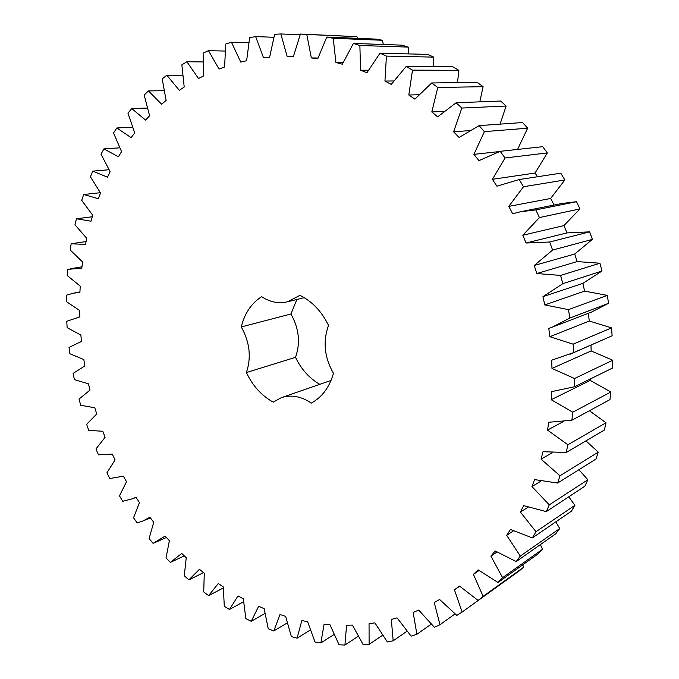 <?xml version="1.0" encoding="UTF-8"?>
<svg xmlns="http://www.w3.org/2000/svg" width="679" height="679" viewBox="0 0 679 679"><rect width="100%" height="100%" fill="white"/><g stroke="black" fill="none" stroke-linecap="round" stroke-linejoin="round"><path stroke-width="1.02" d="M69.869 353.742L69.037 347.393L81.472 341.461L80.869 335.053L67.145 327.643L66.754 321.286L79.808 316.923L79.664 310.524L66.262 301.535L66.33 295.195L73.714 293.133L79.91 292.462L80.224 286.114L67.255 275.581L67.79 269.3L81.794 268.247L82.583 261.984L70.158 249.948L71.151 243.769L85.486 244.432L86.742 238.304L74.97 224.8L76.438 218.774L90.994 221.201L92.734 215.251L81.718 200.339L83.661 194.5L98.319 198.718L100.534 192.997L90.409 176.735L92.811 171.142L107.469 177.177L110.151 171.728L101.018 154.201L103.895 148.896L118.409 156.756L121.558 151.638L113.546 132.931L116.881 127.966L131.123 137.667L134.722 132.923L127.949 113.147L131.743 108.572L145.561 120.09L149.601 115.778L144.186 95.052L148.412 90.927L161.653 104.243L166.126 100.416L162.188 78.866L166.83 75.242L179.341 90.324L184.204 87.031L181.862 64.828L186.895 61.755L198.506 78.526L203.742 75.827L203.097 53.14L208.487 50.67L219.028 69.054L224.596 66.992L225.751 44.025L231.463 42.217L240.765 62.103L246.621 60.72L249.66 37.684L255.652 36.581L263.537 57.825L269.631 57.172L274.622 34.306L280.834 33.95L287.141 56.382L293.413 56.493L300.407 34.052L306.789 34.476L311.347 57.91L317.738 58.81L326.769 37.065L333.236 38.296L335.91 62.502L342.343 64.208L353.394 43.431L359.887 45.493L360.541 70.209L366.94 72.738L379.994 53.208L386.427 56.102L384.942 81.056L391.24 84.4L406.212 66.398L412.501 70.124L408.809 95.001L414.911 99.142L431.708 82.957L437.768 87.489L431.81 111.967L437.632 116.881L456.118 102.758L461.856 108.054L453.623 131.819L459.08 137.447L479.068 125.632L484.399 131.633L473.925 154.345L478.933 160.643L500.219 151.324L505.057 157.978L492.402 179.307L496.892 186.182L519.231 179.536L523.501 186.75L508.783 206.391L512.679 213.758L520.615 211.729L535.799 209.904L539.44 217.577L522.805 235.24L526.047 243.014L549.667 242.013L552.604 250.05L534.254 265.472L536.792 273.544L560.599 275.419L562.806 283.695L542.954 296.672L544.762 304.922L568.459 309.632L569.885 318.027L552.248 327.168L548.793 328.39L549.837 336.699L573.118 344.16L573.772 352.554L551.704 360.184L551.976 368.442L574.553 378.509L574.417 386.784L551.671 391.622L551.187 399.71L572.787 412.187L571.871 420.242L548.742 422.262L547.512 430.079L567.882 444.753L566.227 452.469L542.996 451.713L541.053 459.157L559.988 475.775L557.629 483.049L534.585 479.603L531.963 486.588L549.277 504.87L546.264 511.626L523.67 505.617L520.428 512.068L535.969 531.725L532.361 537.887L510.464 529.476L506.661 535.324L520.326 556.05L516.193 561.567L495.195 550.949L490.909 556.135L502.604 577.651L498.013 582.472L478.126 569.859L473.407 574.349L483.117 596.349L478.126 600.457L459.513 586.062L454.438 589.839L462.136 612.051L456.831 615.412L439.619 599.489L434.254 602.536L439.967 624.697L434.416 627.311L418.714 610.098L413.129 612.399L416.889 634.279L411.16 636.147L397.054 617.873L391.308 619.443L393.183 640.815L387.353 641.952L374.884 622.855L369.045 623.704L369.121 644.379L363.231 644.804L352.452 625.104L346.579 625.249L344.932 645.05L339.05 644.787L329.96 624.697L324.104 624.162L320.853 642.945L315.022 642.02L307.621 621.735L301.841 620.555L297.079 638.184L291.367 636.639L285.63 616.345L279.969 614.554L273.815 630.918L268.247 628.788L264.148 608.656L258.648 606.288L251.222 621.302L245.84 618.611L243.337 598.81L238.032 595.899L229.451 609.47L224.282 606.279L223.332 586.936L218.265 583.524L208.631 595.61L203.725 591.944L204.269 573.203L199.456 569.325L188.898 579.866L184.272 575.767L186.25 557.748L181.734 553.444L170.361 562.399L166.032 557.909L169.377 540.722L165.175 536.037L153.098 543.378L149.1 538.532L153.743 522.278L149.881 517.245L143.023 520.946L137.209 522.957L133.551 517.788L139.433 502.562L135.927 497.223L132.685 498.709L122.763 501.289L119.47 495.848L126.515 481.725L123.383 476.123L109.828 478.534L106.917 472.847L115.048 459.921L112.307 454.09L98.472 454.845L95.951 448.946L105.101 437.293L102.767 431.267L88.754 430.367L86.64 424.307L96.732 413.978L94.805 407.799L80.716 405.253L79.019 399.065L89.968 390.136L88.474 383.847L74.401 379.663L73.137 373.374L84.875 365.913L83.823 359.547L69.869 353.742M304.226 297.657L287.429 301.807L299.914 295.348C312.119 301.34 321.659 311.364 328.526 325.411C322.746 341.495 324.392 357.46 333.457 373.314C329.502 387.234 322.126 397.164 311.313 403.097C301.17 396.281 291.172 394.474 281.327 397.673L273.221 402.129C261.653 395.755 252.715 385.893 246.401 372.55L295.535 357.332C300.602 342.87 299.057 328.424 290.901 313.995L296.867 299.481M287.429 301.807C278.543 303.827 269.945 302.121 261.636 296.681C251.374 303.318 244.584 313.409 241.274 326.947C249.762 342.191 251.468 357.392 246.401 372.55M300.407 34.052L356.908 36.658L357.375 38.33M326.769 37.065L376.251 39.11L382.506 40.282L383.27 44.483M353.394 43.431L401.976 45.145L408.24 47.097L408.826 53.921M379.994 53.208L427.609 54.379L433.805 57.121L433.703 66.652M406.212 66.398L452.825 66.822L458.86 70.336L457.51 82.651M431.708 82.957L477.286 82.414L483.092 86.683L479.807 101.85M456.118 102.758L500.652 101.044L506.135 106.026L500.067 124.138M479.068 125.632L522.575 122.543L527.659 128.187L517.559 149.431M500.219 151.324L542.733 146.681L547.333 152.928L535.06 173.043L537.513 176.744M519.231 179.536L560.803 173.179L564.86 179.952L550.627 198.48L554.123 205.033M520.615 211.729L561.949 203.471L576.522 201.697L579.959 208.903L563.918 225.598L566.982 232.905L589.627 231.853L592.394 239.398L574.723 254.014L577.116 261.593L599.922 263.231L601.984 271.006L582.896 283.347L584.585 291.104L607.255 295.39L608.588 303.292L591.638 312.026L552.248 327.168M588.337 313.291L589.279 321.023L611.541 327.881L612.119 335.782L569.978 354.294M590.993 345.102L591.163 350.933L612.738 360.235L612.56 368.035L574.417 386.784M590.331 378.967L590.229 380.427L610.862 392.004L609.954 399.608L571.871 420.242M589.414 410.736L605.999 422.779L604.369 430.07L566.227 452.469M585.952 440.883L598.258 452.146L595.958 459.046L557.629 483.049M578.932 469.707L587.827 479.764L584.899 486.189L546.264 511.626M568.773 496.807L574.901 505.32L571.404 511.202L532.361 537.887M555.821 521.854L559.717 528.551L555.711 533.838L516.193 561.567M540.391 544.583L542.538 549.252L538.082 553.894L498.013 582.472M522.779 564.809L523.636 567.262L518.807 571.234L478.126 600.457M503.275 582.387L462.136 612.051M319.724 384.297C309.293 378.245 301.23 369.257 295.535 357.332M281.327 397.673L331.063 380.41M71.151 243.769L86.08 241.546M76.438 218.774L92.293 216.745M83.661 194.5L100.314 192.717M92.811 171.142L108.878 169.75M103.895 148.896L119.572 147.835M170.361 562.399L184.272 555.872M116.881 127.966L132.337 127.202M188.898 579.866L203.539 572.618M131.743 108.572L147.122 108.071M208.631 595.61L223.281 587.989M148.412 90.927L163.86 90.672M229.451 609.47L243.455 601.832M166.83 75.242L182.481 75.216M251.222 621.302L264.776 613.561M186.895 61.755L202.885 61.942M273.815 630.918L287.081 623.042M208.487 50.67L224.978 51.052M297.079 638.184L310.184 630.095M231.463 42.217L248.641 42.769M320.853 642.945L333.915 634.593M255.652 36.581L273.73 37.286M344.932 645.05L358.079 636.376M280.834 33.95L300.118 34.773M369.121 644.379L382.489 635.323M306.789 34.476L356.908 36.658M311.347 57.91L317.967 58.029M393.183 640.815L406.916 631.3M333.236 38.296L382.506 40.282M335.91 62.502L342.997 62.587M416.889 634.279L431.165 624.205M359.887 45.493L408.24 47.097M360.541 70.209L368.264 70.243M439.967 624.697L454.989 613.96M386.427 56.102L433.805 57.121M384.942 81.056L393.557 80.979M412.501 70.124L458.86 70.336M454.438 589.839L459.7 586.249M408.809 95.001L418.714 94.737M483.117 596.349L523.636 567.262M437.768 87.489L483.092 86.683M473.407 574.349L479.001 570.555M431.81 111.967L443.743 111.381M502.604 577.651L542.538 549.252M461.856 108.054L506.135 106.026M490.909 556.135L496.96 552.086M453.623 131.819L469.231 130.623M520.326 556.05L559.717 528.551M484.399 131.633L527.659 128.187M506.661 535.324L513.349 530.944M473.925 154.345L499.481 151.553M535.969 531.725L574.901 505.32M505.057 157.978L547.333 152.928M520.428 512.068L528.024 507.247M492.402 179.307L535.06 173.043M549.277 504.87L587.827 479.764M523.501 186.75L564.86 179.952M531.963 486.588L540.934 481.139M508.783 206.391L550.627 198.48M535.799 209.904L576.522 201.697M559.988 475.775L598.258 452.146M539.44 217.577L579.959 208.903M541.053 459.157L552.273 452.706M522.805 235.24L563.918 225.598M526.047 243.014L566.982 232.905M549.667 242.013L589.627 231.853M567.882 444.753L605.999 422.779M552.604 250.05L592.394 239.398M547.512 430.079L563.18 421.659M534.254 265.472L574.723 254.014M536.792 273.544L577.116 261.593M560.599 275.419L599.922 263.231M572.787 412.187L610.862 392.004M562.806 283.695L601.984 271.006M551.187 399.71L590.229 380.427M542.954 296.672L582.896 283.347M544.762 304.922L584.585 291.104M568.459 309.632L607.255 295.39M574.553 378.509L612.738 360.235M569.885 318.027L608.588 303.292M551.976 368.442L591.163 350.933M549.837 336.699L589.279 321.023M573.772 352.554L612.119 335.782M573.118 344.16L611.541 327.881M241.274 326.947L290.901 313.995M79.808 316.83L77.508 317.331M79.935 291.928L73.714 293.133M81.972 266.796L70.675 268.723M136.029 497.393L132.685 498.709M150.365 517.873L143.023 520.946M166.457 537.462L154.116 542.937"/></g></svg>
